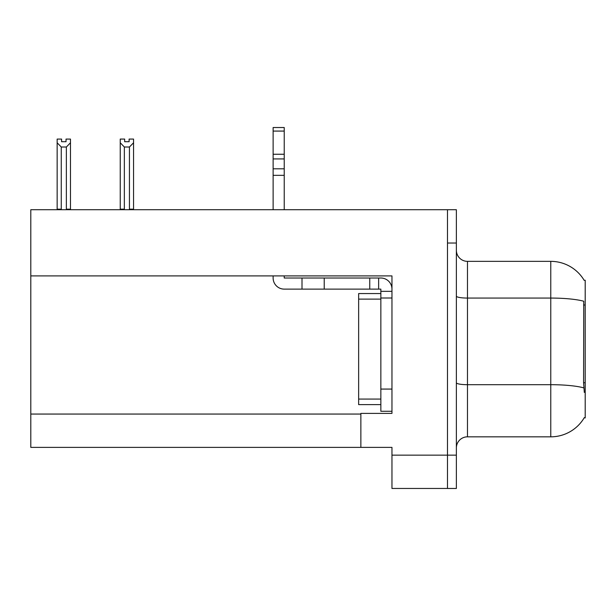 <?xml version="1.0" encoding="UTF-8"?>
<svg xmlns="http://www.w3.org/2000/svg" width="616" height="616" viewBox="0 0 616 616"><rect width="100%" height="100%" fill="white"/><g stroke="black" fill="none" stroke-linecap="round" stroke-linejoin="round"><path stroke-width="0.92" d="M30.8 275.906L391.961 275.906L391.961 413.39L360.861 413.39L360.861 447.378L30.8 447.378L30.8 209.717L447.486 209.717L447.486 488.473L447.486 243.027L456.371 243.027L456.371 488.473L447.486 488.473M360.861 447.378L391.961 447.378L391.961 488.473M391.961 488.465L447.486 488.465M584.191 280.372A38.87 38.87 0 0 0 550.773 261.353A38.87 38.87 0 0 1 584.191 280.372L585.2 280.234L585.2 417.948L584.307 417.617A38.87 38.87 0 0 1 550.773 436.829A38.87 38.87 0 0 0 584.107 417.948M456.371 447.932A11.103 11.103 0 0 1 467.482 436.829L550.773 436.829L550.773 261.353A38.87 38.87 0 0 1 584.107 280.234A38.87 38.87 0 0 0 550.773 261.353L467.482 261.353A11.103 11.103 0 0 1 456.371 250.25A11.103 11.103 0 0 0 467.482 261.353L467.482 436.829A11.103 11.103 0 0 0 456.371 447.932M584.307 392.407L583.591 382.752L583.752 301.239A38.87 6.753 180 0 0 550.773 298.067L467.482 298.067A11.103 1.925 -0 0 1 456.371 296.134M447.486 209.717L456.371 209.717L456.371 243.027M124.678 139.085L124.678 141.719L129.114 141.719L124.678 141.719M133.556 139.085L133.556 142.773L129.445 147.008L124.347 147.008L124.347 209.155L123.801 209.717M129.991 209.717L129.445 209.155L133.556 209.155L133.556 209.717L133.556 142.773M129.445 209.155L129.445 147.008M124.347 209.155L120.236 209.155L120.236 209.717L120.236 139.077L124.678 139.077M124.347 147.008L120.236 142.773M129.114 141.719L129.114 139.077L133.556 139.077M66.035 139.085L70.478 139.085L70.478 142.773L66.366 147.008L61.261 147.008L61.261 209.155L57.149 209.155L57.149 209.717M66.035 141.719L61.592 141.719L66.035 141.719L66.035 139.077M61.261 147.008L57.149 142.773L57.149 139.085L61.592 139.085L61.592 141.719M61.261 209.155L60.714 209.717M57.149 142.773L57.149 209.155M70.478 142.773L70.478 209.155L66.366 209.155L66.366 147.008M66.913 209.717L66.366 209.155M70.478 209.155L70.478 209.717M273.127 275.906L273.127 278.016A11.103 11.103 0 0 0 284.23 289.12L302.002 289.12L302.002 278.016L380.85 278.016A11.103 11.103 0 0 1 391.961 289.127M380.85 411.28L391.961 411.28L380.85 411.28L380.85 289.12L378.632 289.12L378.632 278.016M391.961 291.345L380.85 291.345M391.961 298.005L380.85 298.005L380.857 293.562L358.643 293.562L358.643 299.114L380.85 299.114M302.002 289.12L369.746 289.12L369.746 278.016M378.632 289.12L369.746 289.12M284.23 275.906L284.23 278.016L302.002 278.016M273.127 209.717L273.127 175.337L284.23 175.337L284.23 209.717M284.23 131.077L273.127 131.077L273.127 127.527L284.23 127.527L284.23 175.337M273.127 175.337L273.127 168.822L284.23 168.822M284.23 158.928L273.127 158.928L273.127 131.077M273.127 158.928L273.127 168.822M284.23 154.254L273.127 154.254M380.85 404.62L358.643 404.62L358.643 299.114M391.961 455.155L456.371 455.155M30.8 414.06L360.861 414.06M585.2 305.012L583.591 305.012M585.2 382.752L583.591 382.752M583.868 387.903A38.87 6.753 180 0 0 550.773 384.692L467.482 384.692A11.103 1.925 0 0 1 456.371 382.759M391.961 389.073L380.85 389.073M324.216 289.12L324.216 278.016M358.643 399.068L380.85 399.068"/></g></svg>
